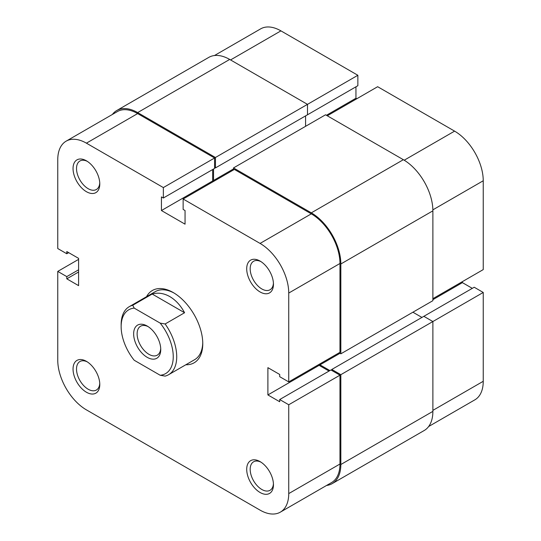 <?xml version="1.0" encoding="UTF-8"?>
<svg xmlns="http://www.w3.org/2000/svg" width="541" height="541" viewBox="0 0 541 541"><rect width="100%" height="100%" fill="white"/><g stroke="black" fill="none" stroke-linecap="round" stroke-linejoin="round"><path stroke-width="0.81" d="M112.359 114.476A41.752 24.108 60 0 1 116.768 110.513A41.752 24.108 60 0 1 137.644 112.582L215.446 157.499L215.446 167.926L214.581 167.426M116.768 110.513L208.812 57.373A41.752 24.108 60 0 1 229.688 59.436L137.644 112.582M214.452 55.534L260.661 28.856A40.528 23.398 60 0 1 280.921 30.864L357.858 75.28L215.446 157.499M215.446 167.926L307.491 114.787L307.491 104.359L229.688 59.436M213.539 169.029L213.539 180.457L233.509 168.927M305.584 115.889L305.584 126.317M214.405 180.958L213.539 180.457M403.356 159.703L311.312 212.843A41.752 24.108 60 0 1 340.837 263.981L340.837 353.821L432.881 300.681L432.881 210.841A41.752 24.108 60 0 0 403.356 159.703L325.554 114.787L233.509 167.926L233.509 169.928M311.312 212.843L233.509 167.926M340.837 353.821L339.099 352.82M339.964 353.32L319.995 364.85L319.995 363.85M329.895 370.565L319.995 364.85M421.939 317.425L412.905 312.211M432.881 411.376L340.837 464.516A41.752 24.108 60 0 1 332.188 483.627L424.232 430.487A41.752 24.108 60 0 0 432.881 411.376L432.881 321.537L423.846 316.323L331.802 369.462L331.802 370.463M432.881 410.376L483.241 381.297L483.241 292.458L340.837 374.676L331.802 369.462M340.837 464.516L340.837 374.676M332.188 483.627A41.752 24.108 60 0 1 326.548 485.466M432.881 298.673L483.241 269.601L483.241 180.762L432.868 209.847M306.625 115.287L357.858 85.708L357.858 75.28M356.81 98.739L355.944 98.239L355.944 86.81M327.291 115.788L377.652 86.709L454.589 131.132A40.528 23.398 60 0 1 483.241 180.762M472.3 288.346L462.399 282.632L462.399 281.631M483.241 292.458L474.214 287.244L423.846 316.323M483.241 381.297A40.528 23.398 60 0 1 474.849 399.846L428.641 426.524M432.881 299.68L462.399 282.632M326.419 115.287L355.944 98.239M160.745 349.506A19.158 11.063 60 0 1 147.199 357.33A19.158 11.063 60 0 1 133.647 333.871A19.158 11.063 60 0 1 147.199 326.047A19.158 11.063 60 0 1 160.745 349.506M148.092 326.602A16.703 9.643 -120 0 0 140.586 326.223A16.703 9.643 -120 0 0 137.123 333.871A16.703 9.643 -120 0 0 144.413 350.676A16.703 9.643 -120 0 0 157.282 355.153A16.703 9.643 -120 0 0 160.711 348.458M132.734 305.266L134.202 308.113A36.842 21.268 -120 0 0 121.143 326.649L121.143 324.641A39.297 22.688 60 0 1 129.285 306.652A39.297 22.688 60 0 1 132.734 305.266L152.183 294.034C157.952 292.356 163.815 293.202 169.773 296.569C175.703 300.066 180.64 305.455 184.582 312.739L165.133 323.971A39.297 22.688 60 0 1 168.582 374.717A39.297 22.688 60 0 1 165.133 376.11L160.19 375.265A36.842 21.268 -120 0 0 173.248 356.729A36.842 21.268 -120 0 0 160.19 323.126L165.133 323.971M121.143 326.649A36.842 21.268 -120 0 0 134.202 360.252L160.19 375.265M134.202 308.113L160.19 323.126M152.183 294.034L184.582 312.739M146.543 296.691A41.752 24.108 60 0 1 173.248 292.559L173.248 292.559A41.752 24.108 60 0 1 202.767 343.697A41.752 24.108 60 0 1 185.84 364.756M168.582 374.717L194.632 359.677A39.297 22.688 -120 0 0 202.753 342.669M86.411 361.341L86.411 361.341A18.915 10.921 60 0 1 99.787 384.502A18.915 10.921 60 0 1 86.411 392.225A18.915 10.921 60 0 1 73.042 369.063A18.915 10.921 60 0 1 86.411 361.341M87.311 361.895A16.453 9.501 -120 0 0 79.919 361.53A16.453 9.501 -120 0 0 77.397 374.717A16.453 9.501 -120 0 0 88.149 389.216A16.453 9.501 -120 0 0 96.379 390.034A16.453 9.501 -120 0 0 99.754 383.447M86.411 160.805L86.411 160.805A18.915 10.921 60 0 1 99.787 183.967A18.915 10.921 60 0 1 86.411 191.69A18.915 10.921 60 0 1 73.042 168.528A18.915 10.921 60 0 1 86.411 160.805M87.311 161.36A16.453 9.501 -120 0 0 79.919 160.995A16.453 9.501 -120 0 0 77.397 174.182A16.453 9.501 -120 0 0 88.149 188.681A16.453 9.501 -120 0 0 96.379 189.499A16.453 9.501 -120 0 0 99.754 182.912M260.079 461.608L260.079 461.608A18.915 10.921 60 0 1 273.455 484.77A18.915 10.921 60 0 1 260.079 492.493A18.915 10.921 60 0 1 246.71 469.331A18.915 10.921 60 0 1 260.079 461.608M260.978 462.163A16.453 9.501 -120 0 0 253.587 461.798A16.453 9.501 -120 0 0 251.065 474.984A16.453 9.501 -120 0 0 261.817 489.483A16.453 9.501 -120 0 0 270.047 490.295A16.453 9.501 -120 0 0 273.421 483.715M260.079 261.073L260.079 261.073A18.915 10.921 60 0 1 273.455 284.235A18.915 10.921 60 0 1 260.079 291.957A18.915 10.921 60 0 1 246.71 268.796A18.915 10.921 60 0 1 260.079 261.073M260.978 261.628A16.453 9.501 -120 0 0 253.587 261.262A16.453 9.501 -120 0 0 251.065 274.449A16.453 9.501 -120 0 0 261.817 288.948A16.453 9.501 -120 0 0 270.047 289.76A16.453 9.501 -120 0 0 273.421 283.18M288.738 493.595L288.738 404.756L339.964 375.177L339.964 464.016A40.528 23.398 60 0 1 331.572 482.565L280.339 512.144A40.528 23.398 -120 0 0 288.738 493.595L339.964 464.016M288.738 381.899L288.738 293.06A40.528 23.398 -120 0 0 260.079 243.423L183.142 199.007L234.375 169.428L311.312 213.851A40.528 23.398 60 0 1 339.964 263.481L339.964 352.319L288.738 381.899L279.704 376.685L279.704 374.473L267.896 367.657L267.896 394.93L279.704 401.747L279.704 399.542L288.738 404.756M280.339 512.144A40.528 23.398 -120 0 1 260.079 510.136L86.411 409.868A40.528 23.398 -120 0 1 57.759 360.238L57.759 271.399L66.786 276.613L66.786 278.825L78.601 285.641L78.601 258.368L66.786 251.551L66.786 253.756L57.759 248.542L57.759 159.703A40.528 23.398 -120 0 1 66.151 141.154L117.383 111.574A40.528 23.398 60 0 1 137.644 113.583L214.581 157.999L214.581 168.427L163.348 198.006L161.434 196.904L161.434 210.537L185.056 224.177L185.056 210.537L183.142 209.435L183.142 199.007M174.128 293.08A39.297 22.688 -120 0 0 155.335 291.613L129.285 306.652M212.667 169.529L212.667 180.958L213.539 181.465M319.129 364.35L319.129 365.351L329.023 371.065M279.704 399.542L330.936 369.963L339.964 375.177M214.581 157.999L163.348 187.578L163.348 198.006M163.348 187.578L86.411 143.162A40.528 23.398 -120 0 0 66.151 141.154M57.759 271.399L78.601 259.369M68.7 252.654L66.786 253.756M78.601 272.001L66.786 278.825M78.601 269.797L66.786 276.613M212.667 180.958L161.434 210.537M319.129 365.351L267.896 394.93M432.881 210.841L340.837 263.981M280.921 30.864L230.554 59.943M404.215 160.21L454.589 131.132M260.079 243.423L311.312 213.851M137.644 113.583L86.411 143.162M339.964 263.481L288.738 293.06"/></g></svg>
